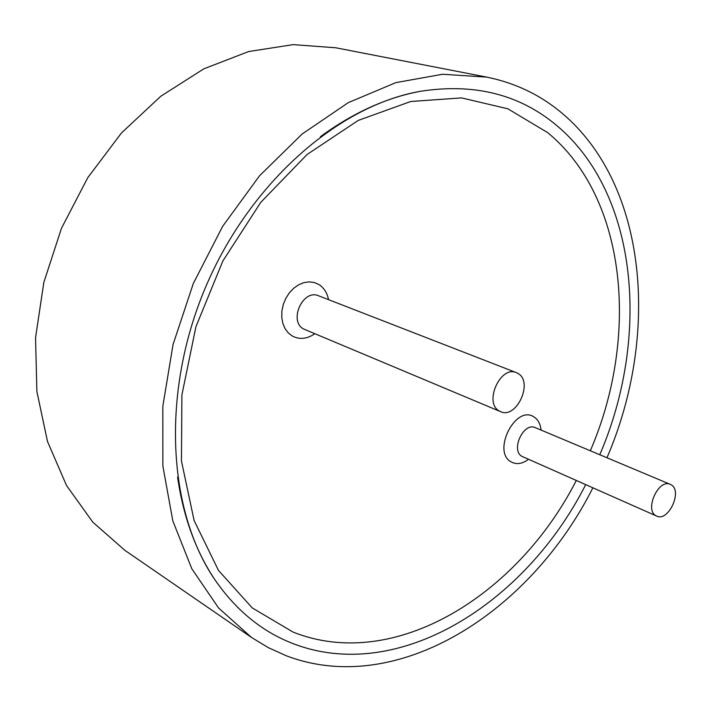 <?xml version="1.0" encoding="UTF-8"?>
<svg xmlns="http://www.w3.org/2000/svg" width="711" height="711" viewBox="0 0 711 711"><rect width="100%" height="100%" fill="white"/><g stroke="black" fill="none" stroke-linecap="round" stroke-linejoin="round"><path stroke-width="1.07" d="M599.773 454.738C650.325 337.556 638.594 193.659 556.446 125.287C519.323 94.234 473.855 82.92 420.059 91.364C337.814 105.868 249.117 183.34 205.052 288.453C160.917 393.53 167.76 511.093 215.024 579.945C236.132 610.376 261.959 631.528 292.514 643.393C397.902 684.613 525.313 603.781 585.695 484.653M499.238 410.967L500.571 411.642C516.462 419.383 533.588 382.207 518.15 373.542L516.364 372.635C500.411 365.187 483.587 402.826 499.238 410.967M655.96 515.724L656.671 516.088C668.313 522.141 682.782 491.123 671.255 484.858L670.295 484.36C658.617 478.441 644.264 509.805 655.96 515.724M606.963 457.76C659.524 335.805 647.925 185.838 562.428 113.529C540.751 95.114 515.511 82.974 486.706 77.108L442.553 74.255L395.823 82.636L348.337 102.624L302.184 133.97L259.559 175.759L222.632 226.365L193.303 283.52L173.066 344.488L162.819 406.292L162.855 465.981L172.817 520.879L191.819 568.764L218.579 607.985L251.552 637.491L268.474 647.721L286.222 655.746C397.387 698.095 530.255 612.375 592.876 487.826M486.706 77.108L335.77 47.779L293.181 44.624L248.628 51.547L203.853 68.825L160.802 96.234L121.474 132.966L87.817 177.608L61.502 228.213L43.824 282.436L35.55 337.734L36.883 391.521L47.486 441.451L66.523 485.506L92.794 522.15L124.878 550.332L251.552 637.491M516.364 372.635L318.564 295.785C302.948 288.639 288.284 321.203 303.615 328.997L500.571 411.642M314.777 333.779C306.992 339.031 299.491 339.778 292.283 336.019L288.204 332.837L284.987 328.491L282.791 323.203L281.752 317.239L281.911 310.911L283.271 304.53L285.769 298.433L289.279 292.941L293.599 288.337L298.522 284.853L303.775 282.658L309.107 281.867L314.226 282.507L318.892 284.524C323.958 287.786 327.167 292.825 328.535 299.66M536.147 428.004L535.33 427.666C523.536 421.783 510.285 450.516 522.078 456.418L656.671 516.088M528.495 459.306C522.363 463.856 516.657 464.754 511.378 462.017C491.452 452.045 515.653 404.106 534.05 417.002C538.058 419.623 540.404 423.978 541.071 430.075M590.326 450.765C639.305 337.307 627.36 198.058 547.577 132.566L507.867 108.81L461.563 97.905L410.754 101.495L358.166 120.443L307.028 154.536L260.813 202.306L222.854 260.981L195.934 326.713L181.9 394.934L181.456 460.986L194.13 520.603L218.455 570.364L252.263 607.932L293.012 632.061C394.267 672.464 517.644 595.418 576.292 480.485M420.059 91.364C386.135 97.763 352.905 112.88 320.368 136.725M177.572 477.09C183.349 516.995 195.836 551.274 215.024 579.945M535.33 427.666L670.295 484.36M522.798 456.782L523.607 457.146"/></g></svg>
